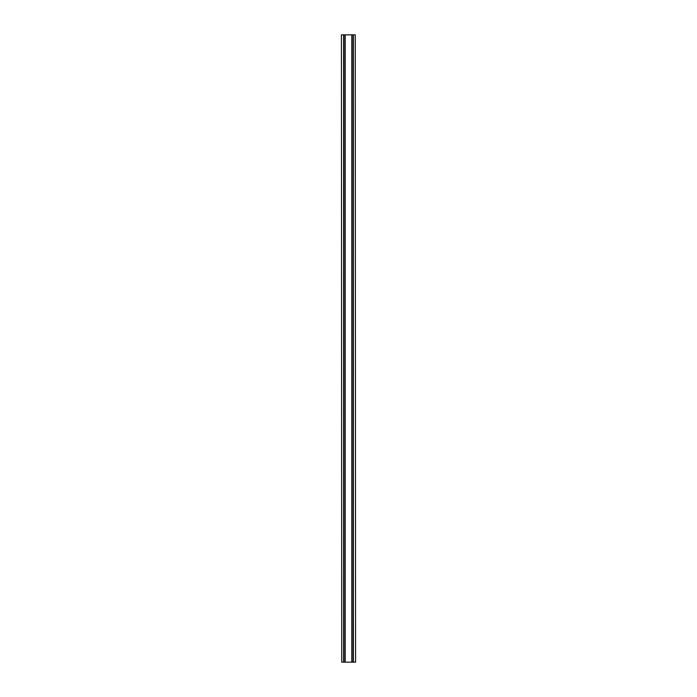 <?xml version="1.0" encoding="UTF-8"?>
<svg xmlns="http://www.w3.org/2000/svg" width="697" height="697" viewBox="0 0 697 697"><rect width="100%" height="100%" fill="white"/><g stroke="black" fill="none" stroke-linecap="round" stroke-linejoin="round"><path stroke-width="1.05" d="M341.425 34.85L341.739 662.15L341.425 34.85M341.739 662.15L343.638 662.15L343.638 34.85L341.739 34.85M345.207 34.85L345.207 662.15L351.793 662.15L351.793 34.85L343.638 34.85M345.207 662.15L343.848 662.15L343.848 34.85M355.575 662.15L355.261 34.85L355.575 662.15M351.793 662.15L355.261 662.15M355.261 34.85L353.362 34.85L353.362 662.15M351.793 34.85L353.362 34.85M353.152 34.85L353.152 662.15M343.943 662.15L343.943 34.85M353.057 34.85L353.057 662.15"/></g></svg>
